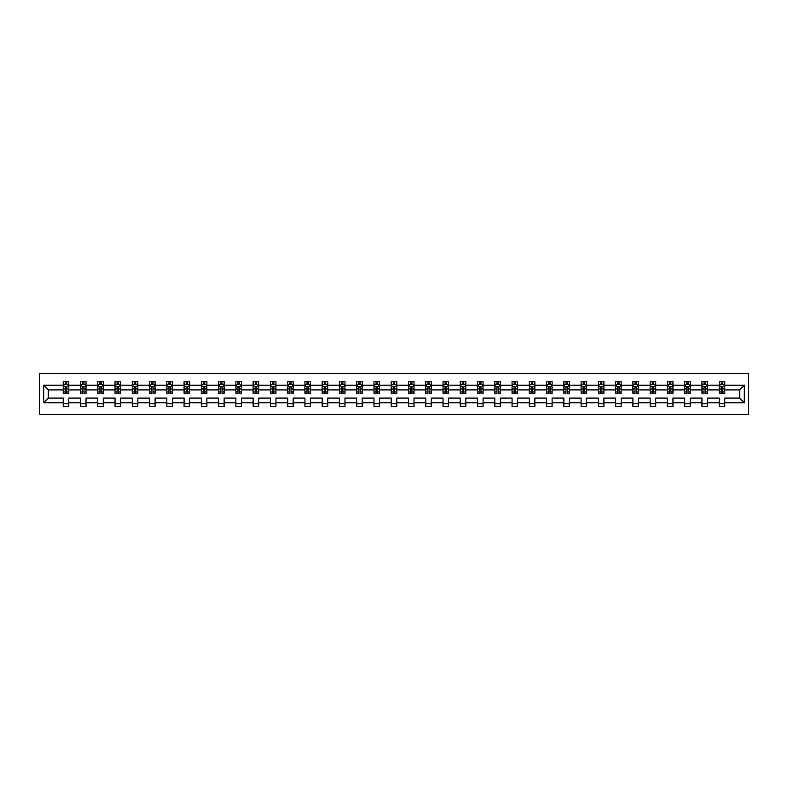 <?xml version="1.0" encoding="UTF-8"?>
<svg xmlns="http://www.w3.org/2000/svg" width="788" height="788" viewBox="0 0 788 788"><rect width="100%" height="100%" fill="white"/><g stroke="black" fill="none" stroke-linecap="round" stroke-linejoin="round"><path stroke-width="1.18" d="M39.4 414.468L748.6 414.468L748.6 373.532L39.4 373.532L39.4 414.468M724.753 402.747L724.753 398.098L739.696 398.098L744.335 402.747L724.753 402.747L724.753 406.45L719.217 406.45L719.217 402.747L707.486 402.747L707.486 406.45L701.96 406.45L701.96 402.747L690.229 402.747L690.229 406.45L684.693 406.45L684.693 402.747L672.962 402.747L672.962 406.45L667.436 406.45L667.436 402.747L655.705 402.747L655.705 406.45L650.169 406.45L650.169 402.747L638.438 402.747L638.438 406.45L632.912 406.45L632.912 402.747L621.18 402.747L621.18 406.45L615.645 406.45L615.645 402.747L603.913 402.747L603.913 406.45L598.388 406.45L598.388 402.747L586.656 402.747L586.656 406.45L581.12 406.45L581.12 402.747L569.389 402.747L569.389 406.45L563.853 406.45L563.853 402.747L552.132 402.747L552.132 406.45L546.596 406.45L546.596 402.747L534.865 402.747L534.865 406.45L529.329 406.45L529.329 402.747L517.608 402.747L517.608 406.45L512.072 406.45L512.072 402.747L500.341 402.747L500.341 406.45L494.805 406.45L494.805 402.747L483.083 402.747L483.083 406.45L477.548 406.45L477.548 402.747L465.816 402.747L465.816 406.45L460.281 406.45L460.281 402.747L448.549 402.747L448.549 406.45L443.023 406.45L443.023 402.747L431.292 402.747L431.292 406.45L425.756 406.45L425.756 402.747L414.025 402.747L414.025 406.45L408.499 406.45L408.499 402.747L396.768 402.747L396.768 406.45L391.232 406.45L391.232 402.747L379.501 402.747L379.501 406.45L373.975 406.45L373.975 402.747L362.244 402.747L362.244 406.45L356.708 406.45L356.708 402.747L344.977 402.747L344.977 406.45L339.451 406.45L339.451 402.747L327.719 402.747L327.719 406.45L322.184 406.45L322.184 402.747L310.452 402.747L310.452 406.45L304.917 406.45L304.917 402.747L293.195 402.747L293.195 406.45L287.659 406.45L287.659 402.747L275.928 402.747L275.928 406.45L270.392 406.45L270.392 402.747L258.671 402.747L258.671 406.45L253.135 406.45L253.135 402.747L241.404 402.747L241.404 406.45L235.868 406.45L235.868 402.747L224.147 402.747L224.147 406.45L218.611 406.45L218.611 402.747L206.88 402.747L206.88 406.45L201.344 406.45L201.344 402.747L189.613 402.747L189.613 406.45L184.087 406.45L184.087 402.747L172.355 402.747L172.355 406.45L166.82 406.45L166.82 402.747L155.088 402.747L155.088 406.45L149.562 406.45L149.562 402.747L137.831 402.747L137.831 406.45L132.295 406.45L132.295 402.747L120.564 402.747L120.564 406.45L115.038 406.45L115.038 402.747L103.307 402.747L103.307 406.45L97.771 406.45L97.771 402.747L86.04 402.747L86.04 406.45L80.514 406.45L80.514 402.747L68.783 402.747L68.783 406.45L63.247 406.45L63.247 402.747L43.665 402.747L43.665 385.253L63.247 385.253L63.247 381.55L68.783 381.55L68.783 385.253L80.514 385.253L80.514 381.55L86.04 381.55L86.04 385.253L97.771 385.253L97.771 381.55L103.307 381.55L103.307 385.253L115.038 385.253L115.038 381.55L120.564 381.55L120.564 385.253L132.295 385.253L132.295 381.55L137.831 381.55L137.831 385.253L149.562 385.253L149.562 381.55L155.088 381.55L155.088 385.253L166.82 385.253L166.82 381.55L172.355 381.55L172.355 385.253L184.087 385.253L184.087 381.55L189.613 381.55L189.613 385.253L201.344 385.253L201.344 381.55L206.88 381.55L206.88 385.253L218.611 385.253L218.611 381.55L224.147 381.55L224.147 385.253L235.868 385.253L235.868 381.55L241.404 381.55L241.404 385.253L253.135 385.253L253.135 381.55L258.671 381.55L258.671 385.253L270.392 385.253L270.392 381.55L275.928 381.55L275.928 385.253L287.659 385.253L287.659 381.55L293.195 381.55L293.195 385.253L304.917 385.253L304.917 381.55L310.452 381.55L310.452 385.253L322.184 385.253L322.184 381.55L327.719 381.55L327.719 385.253L339.451 385.253L339.451 381.55L344.977 381.55L344.977 385.253L356.708 385.253L356.708 381.55L362.244 381.55L362.244 385.253L373.975 385.253L373.975 381.55L379.501 381.55L379.501 385.253L391.232 385.253L391.232 381.55L396.768 381.55L396.768 385.253L408.499 385.253L408.499 381.55L414.025 381.55L414.025 385.253L425.756 385.253L425.756 381.55L431.292 381.55L431.292 385.253L443.023 385.253L443.023 381.55L448.549 381.55L448.549 385.253L460.281 385.253L460.281 381.55L465.816 381.55L465.816 385.253L477.548 385.253L477.548 381.55L483.083 381.55L483.083 385.253L494.805 385.253L494.805 381.55L500.341 381.55L500.341 385.253L512.072 385.253L512.072 381.55L517.608 381.55L517.608 385.253L529.329 385.253L529.329 381.55L534.865 381.55L534.865 385.253L546.596 385.253L546.596 381.55L552.132 381.55L552.132 385.253L563.853 385.253L563.853 381.55L569.389 381.55L569.389 385.253L581.12 385.253L581.12 381.55L586.656 381.55L586.656 385.253L598.388 385.253L598.388 381.55L603.913 381.55L603.913 385.253L615.645 385.253L615.645 381.55L621.18 381.55L621.18 385.253L632.912 385.253L632.912 381.55L638.438 381.55L638.438 385.253L650.169 385.253L650.169 381.55L655.705 381.55L655.705 385.253L667.436 385.253L667.436 381.55L672.962 381.55L672.962 385.253L684.693 385.253L684.693 381.55L690.229 381.55L690.229 385.253L701.96 385.253L701.96 381.55L707.486 381.55L707.486 385.253L719.217 385.253L719.217 381.55L724.753 381.55L724.753 385.253L744.335 385.253L744.335 402.747M719.217 385.253L719.217 389.902L707.486 389.902L707.486 385.253M707.486 402.747L707.486 398.098L719.217 398.098L719.217 402.747M701.96 385.253L701.96 389.902L690.229 389.902L690.229 385.253M690.229 402.747L690.229 398.098L701.96 398.098L701.96 402.747M684.693 385.253L684.693 389.902L672.962 389.902L672.962 385.253M672.962 402.747L672.962 398.098L684.693 398.098L684.693 402.747M667.436 385.253L667.436 389.902L655.705 389.902L655.705 385.253M655.705 402.747L655.705 398.098L667.436 398.098L667.436 402.747M650.169 385.253L650.169 389.902L638.438 389.902L638.438 385.253M638.438 402.747L638.438 398.098L650.169 398.098L650.169 402.747M632.912 385.253L632.912 389.902L621.18 389.902L621.18 385.253M621.18 402.747L621.18 398.098L632.912 398.098L632.912 402.747M615.645 385.253L615.645 389.902L603.913 389.902L603.913 385.253M603.913 402.747L603.913 398.098L615.645 398.098L615.645 402.747M598.388 385.253L598.388 389.902L586.656 389.902L586.656 385.253M586.656 402.747L586.656 398.098L598.388 398.098L598.388 402.747M581.12 385.253L581.12 389.902L569.389 389.902L569.389 385.253M569.389 402.747L569.389 398.098L581.12 398.098L581.12 402.747M563.853 385.253L563.853 389.902L552.132 389.902L552.132 385.253M552.132 402.747L552.132 398.098L563.853 398.098L563.853 402.747M546.596 385.253L546.596 389.902L534.865 389.902L534.865 385.253M534.865 402.747L534.865 398.098L546.596 398.098L546.596 402.747M529.329 385.253L529.329 389.902L517.608 389.902L517.608 385.253M517.608 402.747L517.608 398.098L529.329 398.098L529.329 402.747M512.072 385.253L512.072 389.902L500.341 389.902L500.341 385.253M500.341 402.747L500.341 398.098L512.072 398.098L512.072 402.747M494.805 385.253L494.805 389.902L483.083 389.902L483.083 385.253M483.083 402.747L483.083 398.098L494.805 398.098L494.805 402.747M477.548 385.253L477.548 389.902L465.816 389.902L465.816 385.253M465.816 402.747L465.816 398.098L477.548 398.098L477.548 402.747M460.281 385.253L460.281 389.902L448.549 389.902L448.549 385.253M448.549 402.747L448.549 398.098L460.281 398.098L460.281 402.747M443.023 385.253L443.023 389.902L431.292 389.902L431.292 385.253M431.292 402.747L431.292 398.098L443.023 398.098L443.023 402.747M425.756 385.253L425.756 389.902L414.025 389.902L414.025 385.253M414.025 402.747L414.025 398.098L425.756 398.098L425.756 402.747M408.499 385.253L408.499 389.902L396.768 389.902L396.768 385.253M396.768 402.747L396.768 398.098L408.499 398.098L408.499 402.747M391.232 385.253L391.232 389.902L379.501 389.902L379.501 385.253M379.501 402.747L379.501 398.098L391.232 398.098L391.232 402.747M373.975 385.253L373.975 389.902L362.244 389.902L362.244 385.253M362.244 402.747L362.244 398.098L373.975 398.098L373.975 402.747M356.708 385.253L356.708 389.902L344.977 389.902L344.977 385.253M344.977 402.747L344.977 398.098L356.708 398.098L356.708 402.747M339.451 385.253L339.451 389.902L327.719 389.902L327.719 385.253M327.719 402.747L327.719 398.098L339.451 398.098L339.451 402.747M322.184 385.253L322.184 389.902L310.452 389.902L310.452 385.253M310.452 402.747L310.452 398.098L322.184 398.098L322.184 402.747M304.917 385.253L304.917 389.902L293.195 389.902L293.195 385.253M293.195 402.747L293.195 398.098L304.917 398.098L304.917 402.747M287.659 385.253L287.659 389.902L275.928 389.902L275.928 385.253M275.928 402.747L275.928 398.098L287.659 398.098L287.659 402.747M270.392 385.253L270.392 389.902L258.671 389.902L258.671 385.253M258.671 402.747L258.671 398.098L270.392 398.098L270.392 402.747M253.135 385.253L253.135 389.902L241.404 389.902L241.404 385.253M241.404 402.747L241.404 398.098L253.135 398.098L253.135 402.747M235.868 385.253L235.868 389.902L224.147 389.902L224.147 385.253M224.147 402.747L224.147 398.098L235.868 398.098L235.868 402.747M218.611 385.253L218.611 389.902L206.88 389.902L206.88 385.253M206.88 402.747L206.88 398.098L218.611 398.098L218.611 402.747M201.344 385.253L201.344 389.902L189.613 389.902L189.613 385.253M189.613 402.747L189.613 398.098L201.344 398.098L201.344 402.747M184.087 385.253L184.087 389.902L172.355 389.902L172.355 385.253M172.355 402.747L172.355 398.098L184.087 398.098L184.087 402.747M166.82 385.253L166.82 389.902L155.088 389.902L155.088 385.253M155.088 402.747L155.088 398.098L166.82 398.098L166.82 402.747M149.562 385.253L149.562 389.902L137.831 389.902L137.831 385.253M137.831 402.747L137.831 398.098L149.562 398.098L149.562 402.747M132.295 385.253L132.295 389.902L120.564 389.902L120.564 385.253M120.564 402.747L120.564 398.098L132.295 398.098L132.295 402.747M115.038 385.253L115.038 389.902L103.307 389.902L103.307 385.253M103.307 402.747L103.307 398.098L115.038 398.098L115.038 402.747M97.771 385.253L97.771 389.902L86.04 389.902L86.04 385.253M86.04 402.747L86.04 398.098L97.771 398.098L97.771 402.747M80.514 385.253L80.514 389.902L68.783 389.902L68.783 385.253M68.783 402.747L68.783 398.098L80.514 398.098L80.514 402.747M63.247 385.253L63.247 389.902L48.304 389.902L48.304 398.098L63.247 398.098L63.247 402.747M43.665 385.253L48.304 389.902M739.696 398.098L739.696 389.902L724.753 389.902L724.753 385.253M721.325 384.317L722.655 384.317M704.058 384.317L705.388 384.317M686.801 384.317L688.131 384.317M669.534 384.317L670.864 384.317M652.277 384.317L653.597 384.317M635.01 384.317L636.34 384.317M617.753 384.317L619.072 384.317M600.486 384.317L601.815 384.317M583.219 384.317L584.548 384.317M565.961 384.317L567.291 384.317M548.694 384.317L550.024 384.317M531.437 384.317L532.767 384.317M514.17 384.317L515.5 384.317M496.913 384.317L498.243 384.317M479.646 384.317L480.976 384.317M462.389 384.317L463.718 384.317M445.121 384.317L446.451 384.317M427.864 384.317L429.184 384.317M410.597 384.317L411.927 384.317M393.34 384.317L394.66 384.317M376.073 384.317L377.403 384.317M358.816 384.317L360.136 384.317M341.549 384.317L342.879 384.317M324.282 384.317L325.611 384.317M307.024 384.317L308.354 384.317M289.757 384.317L291.087 384.317M272.5 384.317L273.83 384.317M255.233 384.317L256.563 384.317M237.976 384.317L239.306 384.317M220.709 384.317L222.039 384.317M203.452 384.317L204.781 384.317M186.185 384.317L187.514 384.317M168.928 384.317L170.247 384.317M151.66 384.317L152.99 384.317M134.403 384.317L135.723 384.317M117.136 384.317L118.466 384.317M99.869 384.317L101.199 384.317M82.612 384.317L83.942 384.317M65.345 384.317L66.675 384.317M63.247 403.683L68.783 403.683M80.514 403.683L86.04 403.683M97.771 403.683L103.307 403.683M115.038 403.683L120.564 403.683M132.295 403.683L137.831 403.683M149.562 403.683L155.088 403.683M166.82 403.683L172.355 403.683M184.087 403.683L189.613 403.683M201.344 403.683L206.88 403.683M218.611 403.683L224.147 403.683M235.868 403.683L241.404 403.683M253.135 403.683L258.671 403.683M270.392 403.683L275.928 403.683M287.659 403.683L293.195 403.683M304.917 403.683L310.452 403.683M322.184 403.683L327.719 403.683M339.451 403.683L344.977 403.683M356.708 403.683L362.244 403.683M373.975 403.683L379.501 403.683M391.232 403.683L396.768 403.683M408.499 403.683L414.025 403.683M425.756 403.683L431.292 403.683M443.023 403.683L448.549 403.683M460.281 403.683L465.816 403.683M477.548 403.683L483.083 403.683M494.805 403.683L500.341 403.683M512.072 403.683L517.608 403.683M529.329 403.683L534.865 403.683M546.596 403.683L552.132 403.683M563.853 403.683L569.389 403.683M581.12 403.683L586.656 403.683M598.388 403.683L603.913 403.683M615.645 403.683L621.18 403.683M632.912 403.683L638.438 403.683M650.169 403.683L655.705 403.683M667.436 403.683L672.962 403.683M684.693 403.683L690.229 403.683M701.96 403.683L707.486 403.683M719.217 403.683L724.753 403.683M48.304 398.098L43.665 402.747M744.335 385.253L739.696 389.902M66.675 382.988L65.345 382.988M64.291 384.505L63.247 384.505L63.247 381.55L65.345 381.55L65.345 384.377M63.247 391.951L63.247 393.34L65.345 393.34L65.345 391.951L63.247 391.951L63.247 389.902M68.783 389.902L68.783 393.34L66.675 393.34L66.675 387.42L65.345 387.42L65.345 391.951M67.738 384.505L68.783 384.505L68.783 381.55L66.675 381.55L66.675 384.377M68.783 386.583L67.669 384.377L64.35 384.377L63.247 386.583M83.942 382.988L82.612 382.988M81.548 384.505L80.514 384.505L80.514 381.55L82.612 381.55L82.612 384.377M80.514 391.951L80.514 393.34L82.612 393.34L82.612 391.951L80.514 391.951L80.514 389.902M86.04 389.902L86.04 393.34L83.942 393.34L83.942 387.42L82.612 387.42L82.612 391.951M85.005 384.505L86.04 384.505L86.04 381.55L83.942 381.55L83.942 384.377M86.04 386.583L84.937 384.377L81.617 384.377L80.514 386.583M101.199 382.988L99.869 382.988M98.815 384.505L97.771 384.505L97.771 381.55L99.869 381.55L99.869 384.377M97.771 391.951L97.771 393.34L99.869 393.34L99.869 391.951L97.771 391.951L97.771 389.902M103.307 389.902L103.307 393.34L101.199 393.34L101.199 387.42L99.869 387.42L99.869 391.951M102.263 384.505L103.307 384.505L103.307 381.55L101.199 381.55L101.199 384.377M103.307 386.583L102.194 384.377L98.874 384.377L97.771 386.583M118.466 382.988L117.136 382.988M116.072 384.505L115.038 384.505L115.038 381.55L117.136 381.55L117.136 384.377M115.038 391.951L115.038 393.34L117.136 393.34L117.136 391.951L115.038 391.951L115.038 389.902M120.564 389.902L120.564 393.34L118.466 393.34L118.466 387.42L117.136 387.42L117.136 391.951M119.53 384.505L120.564 384.505L120.564 381.55L118.466 381.55L118.466 384.377M120.564 386.583L119.461 384.377L116.141 384.377L115.038 386.583M135.723 382.988L134.403 382.988M133.339 384.505L132.295 384.505L132.295 381.55L134.403 381.55L134.403 384.377M132.295 391.951L132.295 393.34L134.403 393.34L134.403 391.951L132.295 391.951L132.295 389.902M137.831 389.902L137.831 393.34L135.723 393.34L135.723 387.42L134.403 387.42L134.403 391.951M136.787 384.505L137.831 384.505L137.831 381.55L135.723 381.55L135.723 384.377M137.831 386.583L136.718 384.377L133.399 384.377L132.295 386.583M152.99 382.988L151.66 382.988M150.597 384.505L149.562 384.505L149.562 381.55L151.66 381.55L151.66 384.377M149.562 391.951L149.562 393.34L151.66 393.34L151.66 391.951L149.562 391.951L149.562 389.902M155.088 389.902L155.088 393.34L152.99 393.34L152.99 387.42L151.66 387.42L151.66 391.951M154.054 384.505L155.088 384.505L155.088 381.55L152.99 381.55L152.99 384.377M155.088 386.583L153.985 384.377L150.666 384.377L149.562 386.583M170.247 382.988L168.928 382.988M167.864 384.505L166.82 384.505L166.82 381.55L168.928 381.55L168.928 384.377M166.82 391.951L166.82 393.34L168.928 393.34L168.928 391.951L166.82 391.951L166.82 389.902M172.355 389.902L172.355 393.34L170.247 393.34L170.247 387.42L168.928 387.42L168.928 391.951M171.311 384.505L172.355 384.505L172.355 381.55L170.247 381.55L170.247 384.377M172.355 386.583L171.252 384.377L167.933 384.377L166.82 386.583M187.514 382.988L186.185 382.988M185.121 384.505L184.087 384.505L184.087 381.55L186.185 381.55L186.185 384.377M184.087 391.951L184.087 393.34L186.185 393.34L186.185 391.951L184.087 391.951L184.087 389.902M189.613 389.902L189.613 393.34L187.514 393.34L187.514 387.42L186.185 387.42L186.185 391.951M188.578 384.505L189.613 384.505L189.613 381.55L187.514 381.55L187.514 384.377M189.613 386.583L188.509 384.377L185.19 384.377L184.087 386.583M204.781 382.988L203.452 382.988M202.388 384.505L201.344 384.505L201.344 381.55L203.452 381.55L203.452 384.377M201.344 391.951L201.344 393.34L203.452 393.34L203.452 391.951L201.344 391.951L201.344 389.902M206.88 389.902L206.88 393.34L204.781 393.34L204.781 387.42L203.452 387.42L203.452 391.951M205.835 384.505L206.88 384.505L206.88 381.55L204.781 381.55L204.781 384.377M206.88 386.583L205.776 384.377L202.457 384.377L201.344 386.583M222.039 382.988L220.709 382.988M219.645 384.505L218.611 384.505L218.611 381.55L220.709 381.55L220.709 384.377M218.611 391.951L218.611 393.34L220.709 393.34L220.709 391.951L218.611 391.951L218.611 389.902M224.147 389.902L224.147 393.34L222.039 393.34L222.039 387.42L220.709 387.42L220.709 391.951M223.102 384.505L224.147 384.505L224.147 381.55L222.039 381.55L222.039 384.377M224.147 386.583L223.034 384.377L219.714 384.377L218.611 386.583M239.306 382.988L237.976 382.988M236.912 384.505L235.868 384.505L235.868 381.55L237.976 381.55L237.976 384.377M235.868 391.951L235.868 393.34L237.976 393.34L237.976 391.951L235.868 391.951L235.868 389.902M241.404 389.902L241.404 393.34L239.306 393.34L239.306 387.42L237.976 387.42L237.976 391.951M240.36 384.505L241.404 384.505L241.404 381.55L239.306 381.55L239.306 384.377M241.404 386.583L240.301 384.377L236.981 384.377L235.868 386.583M256.563 382.988L255.233 382.988M254.169 384.505L253.135 384.505L253.135 381.55L255.233 381.55L255.233 384.377M253.135 391.951L253.135 393.34L255.233 393.34L255.233 391.951L253.135 391.951L253.135 389.902M258.671 389.902L258.671 393.34L256.563 393.34L256.563 387.42L255.233 387.42L255.233 391.951M257.627 384.505L258.671 384.505L258.671 381.55L256.563 381.55L256.563 384.377M258.671 386.583L257.558 384.377L254.238 384.377L253.135 386.583M273.83 382.988L272.5 382.988M271.436 384.505L270.392 384.505L270.392 381.55L272.5 381.55L272.5 384.377M270.392 391.951L270.392 393.34L272.5 393.34L272.5 391.951L270.392 391.951L270.392 389.902M275.928 389.902L275.928 393.34L273.83 393.34L273.83 387.42L272.5 387.42L272.5 391.951M274.894 384.505L275.928 384.505L275.928 381.55L273.83 381.55L273.83 384.377M275.928 386.583L274.825 384.377L271.505 384.377L270.392 386.583M291.087 382.988L289.757 382.988M288.704 384.505L287.659 384.505L287.659 381.55L289.757 381.55L289.757 384.377M287.659 391.951L287.659 393.34L289.757 393.34L289.757 391.951L287.659 391.951L287.659 389.902M293.195 389.902L293.195 393.34L291.087 393.34L291.087 387.42L289.757 387.42L289.757 391.951M292.151 384.505L293.195 384.505L293.195 381.55L291.087 381.55L291.087 384.377M293.195 386.583L292.082 384.377L288.763 384.377L287.659 386.583M308.354 382.988L307.024 382.988M305.961 384.505L304.917 384.505L304.917 381.55L307.024 381.55L307.024 384.377M304.917 391.951L304.917 393.34L307.024 393.34L307.024 391.951L304.917 391.951L304.917 389.902M310.452 389.902L310.452 393.34L308.354 393.34L308.354 387.42L307.024 387.42L307.024 391.951M309.418 384.505L310.452 384.505L310.452 381.55L308.354 381.55L308.354 384.377M310.452 386.583L309.349 384.377L306.03 384.377L304.917 386.583M325.611 382.988L324.282 382.988M323.228 384.505L322.184 384.505L322.184 381.55L324.282 381.55L324.282 384.377M322.184 391.951L322.184 393.34L324.282 393.34L324.282 391.951L322.184 391.951L322.184 389.902M327.719 389.902L327.719 393.34L325.611 393.34L325.611 387.42L324.282 387.42L324.282 391.951M326.675 384.505L327.719 384.505L327.719 381.55L325.611 381.55L325.611 384.377M327.719 386.583L326.606 384.377L323.287 384.377L322.184 386.583M342.879 382.988L341.549 382.988M340.485 384.505L339.451 384.505L339.451 381.55L341.549 381.55L341.549 384.377M339.451 391.951L339.451 393.34L341.549 393.34L341.549 391.951L339.451 391.951L339.451 389.902M344.977 389.902L344.977 393.34L342.879 393.34L342.879 387.42L341.549 387.42L341.549 391.951M343.942 384.505L344.977 384.505L344.977 381.55L342.879 381.55L342.879 384.377M344.977 386.583L343.873 384.377L340.554 384.377L339.451 386.583M360.136 382.988L358.816 382.988M357.752 384.505L356.708 384.505L356.708 381.55L358.816 381.55L358.816 384.377M356.708 391.951L356.708 393.34L358.816 393.34L358.816 391.951L356.708 391.951L356.708 389.902M362.244 389.902L362.244 393.34L360.136 393.34L360.136 387.42L358.816 387.42L358.816 391.951M361.2 384.505L362.244 384.505L362.244 381.55L360.136 381.55L360.136 384.377M362.244 386.583L361.131 384.377L357.811 384.377L356.708 386.583M377.403 382.988L376.073 382.988M375.009 384.505L373.975 384.505L373.975 381.55L376.073 381.55L376.073 384.377M373.975 391.951L373.975 393.34L376.073 393.34L376.073 391.951L373.975 391.951L373.975 389.902M379.501 389.902L379.501 393.34L377.403 393.34L377.403 387.42L376.073 387.42L376.073 391.951M378.467 384.505L379.501 384.505L379.501 381.55L377.403 381.55L377.403 384.377M379.501 386.583L378.398 384.377L375.078 384.377L373.975 386.583M394.66 382.988L393.34 382.988M392.276 384.505L391.232 384.505L391.232 381.55L393.34 381.55L393.34 384.377M391.232 391.951L391.232 393.34L393.34 393.34L393.34 391.951L391.232 391.951L391.232 389.902M396.768 389.902L396.768 393.34L394.66 393.34L394.66 387.42L393.34 387.42L393.34 391.951M395.724 384.505L396.768 384.505L396.768 381.55L394.66 381.55L394.66 384.377M396.768 386.583L395.665 384.377L392.335 384.377L391.232 386.583M411.927 382.988L410.597 382.988M409.533 384.505L408.499 384.505L408.499 381.55L410.597 381.55L410.597 384.377M408.499 391.951L408.499 393.34L410.597 393.34L410.597 391.951L408.499 391.951L408.499 389.902M414.025 389.902L414.025 393.34L411.927 393.34L411.927 387.42L410.597 387.42L410.597 391.951M412.991 384.505L414.025 384.505L414.025 381.55L411.927 381.55L411.927 384.377M414.025 386.583L412.922 384.377L409.602 384.377L408.499 386.583M429.184 382.988L427.864 382.988M426.8 384.505L425.756 384.505L425.756 381.55L427.864 381.55L427.864 384.377M425.756 391.951L425.756 393.34L427.864 393.34L427.864 391.951L425.756 391.951L425.756 389.902M431.292 389.902L431.292 393.34L429.184 393.34L429.184 387.42L427.864 387.42L427.864 391.951M430.248 384.505L431.292 384.505L431.292 381.55L429.184 381.55L429.184 384.377M431.292 386.583L430.189 384.377L426.869 384.377L425.756 386.583M446.451 382.988L445.121 382.988M444.058 384.505L443.023 384.505L443.023 381.55L445.121 381.55L445.121 384.377M443.023 391.951L443.023 393.34L445.121 393.34L445.121 391.951L443.023 391.951L443.023 389.902M448.549 389.902L448.549 393.34L446.451 393.34L446.451 387.42L445.121 387.42L445.121 391.951M447.515 384.505L448.549 384.505L448.549 381.55L446.451 381.55L446.451 384.377M448.549 386.583L447.446 384.377L444.127 384.377L443.023 386.583M463.718 382.988L462.389 382.988M461.325 384.505L460.281 384.505L460.281 381.55L462.389 381.55L462.389 384.377M460.281 391.951L460.281 393.34L462.389 393.34L462.389 391.951L460.281 391.951L460.281 389.902M465.816 389.902L465.816 393.34L463.718 393.34L463.718 387.42L462.389 387.42L462.389 391.951M464.772 384.505L465.816 384.505L465.816 381.55L463.718 381.55L463.718 384.377M465.816 386.583L464.713 384.377L461.394 384.377L460.281 386.583M480.976 382.988L479.646 382.988M478.582 384.505L477.548 384.505L477.548 381.55L479.646 381.55L479.646 384.377M477.548 391.951L477.548 393.34L479.646 393.34L479.646 391.951L477.548 391.951L477.548 389.902M483.083 389.902L483.083 393.34L480.976 393.34L480.976 387.42L479.646 387.42L479.646 391.951M482.039 384.505L483.083 384.505L483.083 381.55L480.976 381.55L480.976 384.377M483.083 386.583L481.97 384.377L478.651 384.377L477.548 386.583M498.243 382.988L496.913 382.988M495.849 384.505L494.805 384.505L494.805 381.55L496.913 381.55L496.913 384.377M494.805 391.951L494.805 393.34L496.913 393.34L496.913 391.951L494.805 391.951L494.805 389.902M500.341 389.902L500.341 393.34L498.243 393.34L498.243 387.42L496.913 387.42L496.913 391.951M499.296 384.505L500.341 384.505L500.341 381.55L498.243 381.55L498.243 384.377M500.341 386.583L499.237 384.377L495.918 384.377L494.805 386.583M515.5 382.988L514.17 382.988M513.106 384.505L512.072 384.505L512.072 381.55L514.17 381.55L514.17 384.377M512.072 391.951L512.072 393.34L514.17 393.34L514.17 391.951L512.072 391.951L512.072 389.902M517.608 389.902L517.608 393.34L515.5 393.34L515.5 387.42L514.17 387.42L514.17 391.951M516.564 384.505L517.608 384.505L517.608 381.55L515.5 381.55L515.5 384.377M517.608 386.583L516.495 384.377L513.175 384.377L512.072 386.583M532.767 382.988L531.437 382.988M530.373 384.505L529.329 384.505L529.329 381.55L531.437 381.55L531.437 384.377M529.329 391.951L529.329 393.34L531.437 393.34L531.437 391.951L529.329 391.951L529.329 389.902M534.865 389.902L534.865 393.34L532.767 393.34L532.767 387.42L531.437 387.42L531.437 391.951M533.831 384.505L534.865 384.505L534.865 381.55L532.767 381.55L532.767 384.377M534.865 386.583L533.762 384.377L530.442 384.377L529.329 386.583M550.024 382.988L548.694 382.988M547.64 384.505L546.596 384.505L546.596 381.55L548.694 381.55L548.694 384.377M546.596 391.951L546.596 393.34L548.694 393.34L548.694 391.951L546.596 391.951L546.596 389.902M552.132 389.902L552.132 393.34L550.024 393.34L550.024 387.42L548.694 387.42L548.694 391.951M551.088 384.505L552.132 384.505L552.132 381.55L550.024 381.55L550.024 384.377M552.132 386.583L551.019 384.377L547.699 384.377L546.596 386.583M567.291 382.988L565.961 382.988M564.898 384.505L563.853 384.505L563.853 381.55L565.961 381.55L565.961 384.377M563.853 391.951L563.853 393.34L565.961 393.34L565.961 391.951L563.853 391.951L563.853 389.902M569.389 389.902L569.389 393.34L567.291 393.34L567.291 387.42L565.961 387.42L565.961 391.951M568.355 384.505L569.389 384.505L569.389 381.55L567.291 381.55L567.291 384.377M569.389 386.583L568.286 384.377L564.966 384.377L563.853 386.583M584.548 382.988L583.219 382.988M582.165 384.505L581.12 384.505L581.12 381.55L583.219 381.55L583.219 384.377M581.12 391.951L581.12 393.34L583.219 393.34L583.219 391.951L581.12 391.951L581.12 389.902M586.656 389.902L586.656 393.34L584.548 393.34L584.548 387.42L583.219 387.42L583.219 391.951M585.612 384.505L586.656 384.505L586.656 381.55L584.548 381.55L584.548 384.377M586.656 386.583L585.543 384.377L582.224 384.377L581.12 386.583M601.815 382.988L600.486 382.988M599.422 384.505L598.388 384.505L598.388 381.55L600.486 381.55L600.486 384.377M598.388 391.951L598.388 393.34L600.486 393.34L600.486 391.951L598.388 391.951L598.388 389.902M603.913 389.902L603.913 393.34L601.815 393.34L601.815 387.42L600.486 387.42L600.486 391.951M602.879 384.505L603.913 384.505L603.913 381.55L601.815 381.55L601.815 384.377M603.913 386.583L602.81 384.377L599.491 384.377L598.388 386.583M619.072 382.988L617.753 382.988M616.689 384.505L615.645 384.505L615.645 381.55L617.753 381.55L617.753 384.377M615.645 391.951L615.645 393.34L617.753 393.34L617.753 391.951L615.645 391.951L615.645 389.902M621.18 389.902L621.18 393.34L619.072 393.34L619.072 387.42L617.753 387.42L617.753 391.951M620.136 384.505L621.18 384.505L621.18 381.55L619.072 381.55L619.072 384.377M621.18 386.583L620.067 384.377L616.748 384.377L615.645 386.583M636.34 382.988L635.01 382.988M633.946 384.505L632.912 384.505L632.912 381.55L635.01 381.55L635.01 384.377M632.912 391.951L632.912 393.34L635.01 393.34L635.01 391.951L632.912 391.951L632.912 389.902M638.438 389.902L638.438 393.34L636.34 393.34L636.34 387.42L635.01 387.42L635.01 391.951M637.403 384.505L638.438 384.505L638.438 381.55L636.34 381.55L636.34 384.377M638.438 386.583L637.334 384.377L634.015 384.377L632.912 386.583M653.597 382.988L652.277 382.988M651.213 384.505L650.169 384.505L650.169 381.55L652.277 381.55L652.277 384.377M650.169 391.951L650.169 393.34L652.277 393.34L652.277 391.951L650.169 391.951L650.169 389.902M655.705 389.902L655.705 393.34L653.597 393.34L653.597 387.42L652.277 387.42L652.277 391.951M654.661 384.505L655.705 384.505L655.705 381.55L653.597 381.55L653.597 384.377M655.705 386.583L654.601 384.377L651.282 384.377L650.169 386.583M670.864 382.988L669.534 382.988M668.47 384.505L667.436 384.505L667.436 381.55L669.534 381.55L669.534 384.377M667.436 391.951L667.436 393.34L669.534 393.34L669.534 391.951L667.436 391.951L667.436 389.902M672.962 389.902L672.962 393.34L670.864 393.34L670.864 387.42L669.534 387.42L669.534 391.951M671.928 384.505L672.962 384.505L672.962 381.55L670.864 381.55L670.864 384.377M672.962 386.583L671.859 384.377L668.539 384.377L667.436 386.583M688.131 382.988L686.801 382.988M685.737 384.505L684.693 384.505L684.693 381.55L686.801 381.55L686.801 384.377M684.693 391.951L684.693 393.34L686.801 393.34L686.801 391.951L684.693 391.951L684.693 389.902M690.229 389.902L690.229 393.34L688.131 393.34L688.131 387.42L686.801 387.42L686.801 391.951M689.185 384.505L690.229 384.505L690.229 381.55L688.131 381.55L688.131 384.377M690.229 386.583L689.126 384.377L685.806 384.377L684.693 386.583M705.388 382.988L704.058 382.988M702.995 384.505L701.96 384.505L701.96 381.55L704.058 381.55L704.058 384.377M701.96 391.951L701.96 393.34L704.058 393.34L704.058 391.951L701.96 391.951L701.96 389.902M707.486 389.902L707.486 393.34L705.388 393.34L705.388 387.42L704.058 387.42L704.058 391.951M706.452 384.505L707.486 384.505L707.486 381.55L705.388 381.55L705.388 384.377M707.486 386.583L706.383 384.377L703.063 384.377L701.96 386.583M722.655 382.988L721.325 382.988M720.262 384.505L719.217 384.505L719.217 381.55L721.325 381.55L721.325 384.377M719.217 391.951L719.217 393.34L721.325 393.34L721.325 391.951L719.217 391.951L719.217 389.902M724.753 389.902L724.753 393.34L722.655 393.34L722.655 387.42L721.325 387.42L721.325 391.951M723.709 384.505L724.753 384.505L724.753 381.55L722.655 381.55L722.655 384.377M724.753 386.583L723.65 384.377L720.33 384.377L719.217 386.583M68.753 386.534L63.276 386.534M68.783 391.951L66.675 391.951M65.345 388.986L63.247 388.986M68.783 388.986L66.675 388.986M66.675 383.697L65.345 383.697M86.01 386.534L80.534 386.534M86.04 391.951L83.942 391.951M82.612 388.986L80.514 388.986M86.04 388.986L83.942 388.986M83.942 383.697L82.612 383.697M103.277 386.534L97.801 386.534M103.307 391.951L101.199 391.951M99.869 388.986L97.771 388.986M103.307 388.986L101.199 388.986M101.199 383.697L99.869 383.697M120.534 386.534L115.058 386.534M120.564 391.951L118.466 391.951M117.136 388.986L115.038 388.986M120.564 388.986L118.466 388.986M118.466 383.697L117.136 383.697M137.802 386.534L132.325 386.534M137.831 391.951L135.723 391.951M134.403 388.986L132.295 388.986M137.831 388.986L135.723 388.986M135.723 383.697L134.403 383.697M155.069 386.534L149.582 386.534M155.088 391.951L152.99 391.951M151.66 388.986L149.562 388.986M155.088 388.986L152.99 388.986M152.99 383.697L151.66 383.697M172.326 386.534L166.849 386.534M172.355 391.951L170.247 391.951M168.928 388.986L166.82 388.986M172.355 388.986L170.247 388.986M170.247 383.697L168.928 383.697M189.593 386.534L184.116 386.534M189.613 391.951L187.514 391.951M186.185 388.986L184.087 388.986M189.613 388.986L187.514 388.986M187.514 383.697L186.185 383.697M206.85 386.534L201.373 386.534M206.88 391.951L204.781 391.951M203.452 388.986L201.344 388.986M206.88 388.986L204.781 388.986M204.781 383.697L203.452 383.697M224.117 386.534L218.64 386.534M224.147 391.951L222.039 391.951M220.709 388.986L218.611 388.986M224.147 388.986L222.039 388.986M222.039 383.697L220.709 383.697M241.374 386.534L235.898 386.534M241.404 391.951L239.306 391.951M237.976 388.986L235.868 388.986M241.404 388.986L239.306 388.986M239.306 383.697L237.976 383.697M258.641 386.534L253.165 386.534M258.671 391.951L256.563 391.951M255.233 388.986L253.135 388.986M258.671 388.986L256.563 388.986M256.563 383.697L255.233 383.697M275.899 386.534L270.422 386.534M275.928 391.951L273.83 391.951M272.5 388.986L270.392 388.986M275.928 388.986L273.83 388.986M273.83 383.697L272.5 383.697M293.166 386.534L287.689 386.534M293.195 391.951L291.087 391.951M289.757 388.986L287.659 388.986M293.195 388.986L291.087 388.986M291.087 383.697L289.757 383.697M310.423 386.534L304.946 386.534M310.452 391.951L308.354 391.951M307.024 388.986L304.917 388.986M310.452 388.986L308.354 388.986M308.354 383.697L307.024 383.697M327.69 386.534L322.213 386.534M327.719 391.951L325.611 391.951M324.282 388.986L322.184 388.986M327.719 388.986L325.611 388.986M325.611 383.697L324.282 383.697M344.947 386.534L339.47 386.534M344.977 391.951L342.879 391.951M341.549 388.986L339.451 388.986M344.977 388.986L342.879 388.986M342.879 383.697L341.549 383.697M362.214 386.534L356.737 386.534M362.244 391.951L360.136 391.951M358.816 388.986L356.708 388.986M362.244 388.986L360.136 388.986M360.136 383.697L358.816 383.697M379.481 386.534L373.995 386.534M379.501 391.951L377.403 391.951M376.073 388.986L373.975 388.986M379.501 388.986L377.403 388.986M377.403 383.697L376.073 383.697M396.738 386.534L391.262 386.534M396.768 391.951L394.66 391.951M393.34 388.986L391.232 388.986M396.768 388.986L394.66 388.986M394.66 383.697L393.34 383.697M414.005 386.534L408.519 386.534M414.025 391.951L411.927 391.951M410.597 388.986L408.499 388.986M414.025 388.986L411.927 388.986M411.927 383.697L410.597 383.697M431.263 386.534L425.786 386.534M431.292 391.951L429.184 391.951M427.864 388.986L425.756 388.986M431.292 388.986L429.184 388.986M429.184 383.697L427.864 383.697M448.53 386.534L443.053 386.534M448.549 391.951L446.451 391.951M445.121 388.986L443.023 388.986M448.549 388.986L446.451 388.986M446.451 383.697L445.121 383.697M465.787 386.534L460.31 386.534M465.816 391.951L463.718 391.951M462.389 388.986L460.281 388.986M465.816 388.986L463.718 388.986M463.718 383.697L462.389 383.697M483.054 386.534L477.577 386.534M483.083 391.951L480.976 391.951M479.646 388.986L477.548 388.986M483.083 388.986L480.976 388.986M480.976 383.697L479.646 383.697M500.311 386.534L494.834 386.534M500.341 391.951L498.243 391.951M496.913 388.986L494.805 388.986M500.341 388.986L498.243 388.986M498.243 383.697L496.913 383.697M517.578 386.534L512.101 386.534M517.608 391.951L515.5 391.951M514.17 388.986L512.072 388.986M517.608 388.986L515.5 388.986M515.5 383.697L514.17 383.697M534.835 386.534L529.359 386.534M534.865 391.951L532.767 391.951M531.437 388.986L529.329 388.986M534.865 388.986L532.767 388.986M532.767 383.697L531.437 383.697M552.102 386.534L546.626 386.534M552.132 391.951L550.024 391.951M548.694 388.986L546.596 388.986M552.132 388.986L550.024 388.986M550.024 383.697L548.694 383.697M569.36 386.534L563.883 386.534M569.389 391.951L567.291 391.951M565.961 388.986L563.853 388.986M569.389 388.986L567.291 388.986M567.291 383.697L565.961 383.697M586.627 386.534L581.15 386.534M586.656 391.951L584.548 391.951M583.219 388.986L581.12 388.986M586.656 388.986L584.548 388.986M584.548 383.697L583.219 383.697M603.884 386.534L598.407 386.534M603.913 391.951L601.815 391.951M600.486 388.986L598.388 388.986M603.913 388.986L601.815 388.986M601.815 383.697L600.486 383.697M621.151 386.534L615.674 386.534M621.18 391.951L619.072 391.951M617.753 388.986L615.645 388.986M621.18 388.986L619.072 388.986M619.072 383.697L617.753 383.697M638.418 386.534L632.931 386.534M638.438 391.951L636.34 391.951M635.01 388.986L632.912 388.986M638.438 388.986L636.34 388.986M636.34 383.697L635.01 383.697M655.675 386.534L650.198 386.534M655.705 391.951L653.597 391.951M652.277 388.986L650.169 388.986M655.705 388.986L653.597 388.986M653.597 383.697L652.277 383.697M672.942 386.534L667.466 386.534M672.962 391.951L670.864 391.951M669.534 388.986L667.436 388.986M672.962 388.986L670.864 388.986M670.864 383.697L669.534 383.697M690.199 386.534L684.723 386.534M690.229 391.951L688.131 391.951M686.801 388.986L684.693 388.986M690.229 388.986L688.131 388.986M688.131 383.697L686.801 383.697M707.466 386.534L701.99 386.534M707.486 391.951L705.388 391.951M704.058 388.986L701.96 388.986M707.486 388.986L705.388 388.986M705.388 383.697L704.058 383.697M724.724 386.534L719.247 386.534M724.753 391.951L722.655 391.951M721.325 388.986L719.217 388.986M724.753 388.986L722.655 388.986M722.655 383.697L721.325 383.697"/></g></svg>
